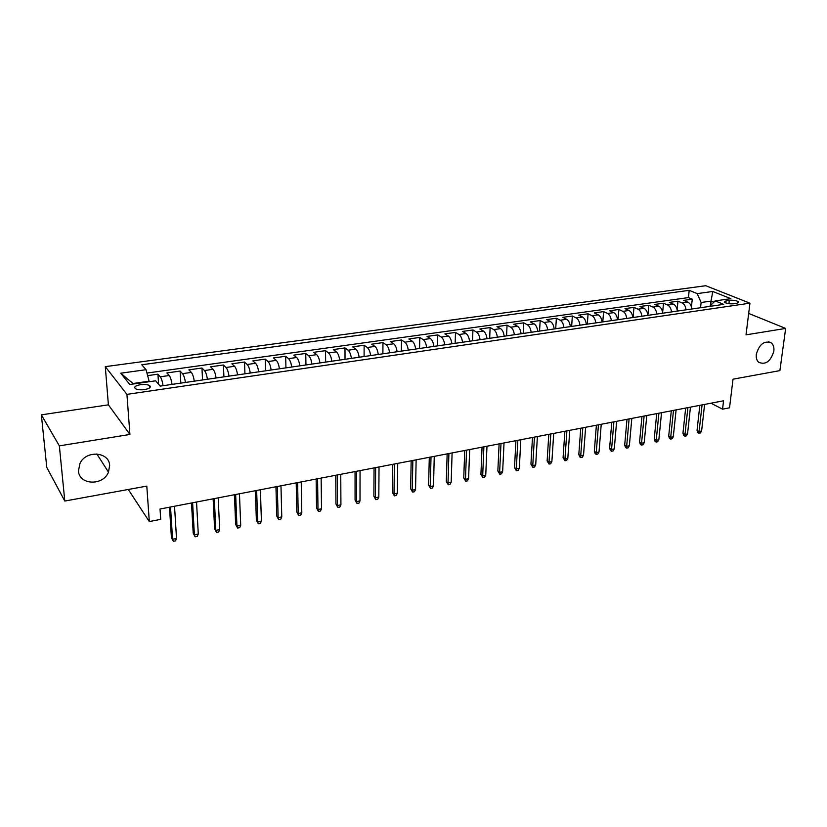 <?xml version="1.0" encoding="UTF-8"?>
<svg xmlns="http://www.w3.org/2000/svg" width="827" height="827" viewBox="0 0 827 827"><rect width="100%" height="100%" fill="white"/><g stroke="black" fill="none" stroke-linecap="round" stroke-linejoin="round"><path stroke-width="1.24" d="M109.64 465.529L108.482 472.145C103.22 486.007 79.092 485.232 78.462 470.904L79.971 463.399C86.101 449.878 109.34 451.769 109.64 465.529M773.834 351.206C770.692 361.43 765.647 365.12 758.69 362.288C756.726 360.469 755.94 357.781 756.323 354.214C759.362 344.094 764.355 340.321 771.302 342.916C773.41 344.735 774.258 347.505 773.834 351.206M144.57 389.589C149.604 388.607 151.289 387.294 149.646 385.63C147.63 384.514 144.58 384.193 140.518 384.669C135.452 385.64 133.757 386.964 135.411 388.649C137.447 389.765 140.497 390.075 144.57 389.589M41.35 414.844L46.788 467.451L64.795 501.059L59.358 445.867L129.922 434.454L126.924 394.365L105.298 366.65L108.399 404.837L41.35 414.844L59.358 445.867M126.924 394.365L749.944 303.178L705.751 285.718L105.298 366.65M749.944 303.178L746.016 334.842L785.65 328.433L748.673 313.423M785.65 328.433L779.892 370.62L733.011 379.18L729.528 407.804L722.55 409.169L723.553 400.785L160.035 509.029L160.717 519.346L149.305 521.579L146.803 486.1L64.795 501.059M691.785 308.998C691.362 305.535 690.059 303.251 687.888 302.134L683.712 300.377L692.251 299.178L691.424 306.962M686.028 309.825C685.604 306.362 684.311 304.067 682.141 302.951L677.985 301.183L677.127 309.629M677.985 301.183L669.322 302.403L673.467 304.171C675.618 305.308 676.91 307.613 677.344 311.086M662.696 313.216C662.262 309.712 660.98 307.386 658.84 306.248L654.736 304.45L663.512 303.22L662.613 312.492M647.851 315.366C647.407 311.841 646.135 309.494 644.016 308.347L639.953 306.528L648.844 305.277L647.913 315.356M632.789 317.547C632.345 314.002 631.073 311.645 628.975 310.466L624.954 308.626L633.978 307.365L633.089 317.506M617.521 319.77C617.066 316.193 615.805 313.815 613.727 312.627L609.737 310.766L618.896 309.484L618.048 319.687M602.025 322.013C601.57 318.416 600.309 316.017 598.252 314.818L594.313 312.926L603.596 311.624L602.79 321.899M586.312 324.298C585.847 320.669 584.596 318.25 582.559 317.041L578.662 315.128L588.08 313.805L587.325 324.143M570.361 326.613C569.886 322.954 568.645 320.514 566.64 319.294L562.794 317.351L572.346 316.017L571.633 326.427M554.183 328.96C553.697 325.28 552.467 322.819 550.482 321.579L546.688 319.615L556.375 318.261L555.713 328.732M537.767 331.338C537.271 327.637 536.051 325.156 534.087 323.895L530.345 321.91L540.176 320.535L539.566 331.079M521.093 333.757C520.607 330.025 519.387 327.523 517.454 326.252L513.753 324.236L523.739 322.84L523.171 333.457M504.181 336.207C503.684 332.444 502.475 329.921 500.573 328.639L496.924 326.603L507.054 325.176L506.548 335.865M487.01 338.698C486.503 334.914 485.304 332.371 483.433 331.069L479.846 329.001L490.122 327.554L489.667 338.315M469.581 341.231C469.064 337.416 467.875 334.842 466.025 333.529L462.5 331.431L472.941 329.973L472.537 340.796M451.873 343.794C451.346 339.949 450.177 337.364 448.358 336.031L444.895 333.912L455.491 332.423L455.15 343.319M433.896 346.41C433.369 342.533 432.211 339.918 430.422 338.563L427.011 336.413L437.772 334.904L437.493 345.882M415.64 349.056C415.102 345.148 413.955 342.512 412.197 341.148L408.858 338.967L419.785 337.426L419.568 348.487M397.105 351.744C396.546 347.805 395.42 345.148 393.693 343.763L390.427 341.551L401.519 339.99L401.364 351.124M378.259 354.473C377.701 350.514 376.585 347.826 374.9 346.42L371.695 344.187L382.963 342.595L382.88 353.811M359.125 357.254C358.556 353.253 357.45 350.545 355.806 349.128L352.674 346.854L364.128 345.241L364.097 356.53M339.68 360.076C339.101 356.044 338.005 353.315 336.403 351.868L333.343 349.563L344.983 347.929L345.024 359.3M319.915 362.939C319.336 358.877 318.25 356.117 316.679 354.659L313.712 352.323L325.528 350.658L325.642 362.112M299.829 365.854C299.24 361.761 298.175 358.98 296.645 357.502L293.75 355.124L305.763 353.439L305.949 364.965M279.412 368.811C278.813 364.686 277.758 361.875 276.28 360.376L273.468 357.967L285.677 356.261L285.946 367.87M258.655 371.83C258.045 367.664 257.011 364.831 255.574 363.311L252.845 360.861L265.26 359.125L265.601 370.816M237.545 374.889C236.925 370.692 235.912 367.829 234.517 366.289L231.891 363.808L244.503 362.04L244.937 373.814M216.085 378.001C215.454 373.773 214.462 370.878 213.108 369.318L210.575 366.806L223.404 364.996L223.921 376.864M194.252 381.175C193.611 376.905 192.639 373.98 191.337 372.398L188.897 369.845L201.953 368.015L202.543 379.965M172.047 384.39C171.396 380.089 170.445 377.133 169.194 375.53L166.858 372.936L180.131 371.075L180.813 383.118M729.29 300.284L726.158 300.728L724.256 302.124C726.271 303.519 729.435 304.078 733.735 303.788L736.888 303.323L738.759 301.948C736.754 300.552 733.59 299.994 729.29 300.284L728.887 303.716M710.6 305.091L711.044 301.09L701.12 302.496L697.223 293.616L689.191 290.339L141.789 364.759L146.048 369.7L120.742 373.194L129.808 384.503L155.641 380.813L160.211 386.106L723.656 304.367L715.169 300.914L709.545 306.414M697.223 293.616L712.771 291.466L730.861 298.671L715.169 300.914M692.251 299.178L688.426 297.596L146.948 373.06M163.053 385.692C162.402 381.381 161.461 378.415 160.231 376.802L157.936 374.186L147.63 375.634M180.131 371.075L182.529 373.649C183.801 375.241 184.772 378.177 185.413 382.456M201.953 368.015L204.445 370.548C205.778 372.109 206.76 375.024 207.401 379.262M223.404 364.996L225.998 367.498C227.373 369.038 228.376 371.923 229.007 376.13M244.503 362.04L247.19 364.49C248.617 366.02 249.64 368.873 250.25 373.049M265.26 359.125L268.041 361.544C269.509 363.053 270.543 365.875 271.153 370.01M285.677 356.261L288.54 358.639C290.05 360.127 291.104 362.929 291.704 367.033M305.763 353.439L308.709 355.786C310.259 357.254 311.334 360.024 311.924 364.097M325.528 350.658L328.557 352.984C330.149 354.432 331.234 357.171 331.813 361.213M344.983 347.929L348.084 350.214C349.707 351.651 350.813 354.37 351.382 358.37M364.128 345.241L367.302 347.495C368.966 348.911 370.082 351.599 370.641 355.579M382.963 342.595L386.209 344.818C387.915 346.213 389.052 348.88 389.6 352.829M401.519 339.99L404.837 342.192C406.574 343.567 407.721 346.203 408.259 350.121M419.785 337.426L423.166 339.597C424.944 340.951 426.091 343.577 426.629 347.464M437.772 334.904L441.215 337.044C443.024 338.377 444.192 340.982 444.719 344.838M455.491 332.423L458.995 334.522C460.825 335.845 462.004 338.419 462.531 342.254M472.941 329.973L476.497 332.051C478.368 333.353 479.557 335.907 480.063 339.711M490.122 327.554L493.74 329.611C495.642 330.893 496.841 333.426 497.347 337.199M507.054 325.176L510.735 327.203C512.657 328.474 513.867 330.986 514.363 334.728M523.739 322.84L527.461 324.835C529.414 326.096 530.634 328.588 531.13 332.299M540.176 320.535L543.959 322.499C545.934 323.75 547.164 326.21 547.639 329.901M556.375 318.261L560.21 320.204C562.205 321.434 563.445 323.884 563.921 327.544M572.346 316.017L576.223 317.94C578.238 319.15 579.489 321.579 579.954 325.218M588.08 313.805L592.008 315.697C594.055 316.906 595.306 319.315 595.771 322.923M603.596 311.624L607.566 313.495C609.633 314.694 610.895 317.072 611.349 320.659M618.896 309.484L622.896 311.334C624.995 312.503 626.256 314.87 626.711 318.436M633.978 307.365L638.02 309.195C640.129 310.352 641.411 312.699 641.855 316.234M648.844 305.277L652.937 307.075C655.067 308.233 656.349 310.559 656.783 314.074M663.512 303.22L667.637 304.998C669.787 306.135 671.079 308.45 671.514 311.934M700.552 307.727L701.12 302.496M128.278 489.481L149.305 521.579M710.951 403.204L722.55 409.169M713.763 302.196L711.044 301.09L712.771 291.466M149.149 381.733L149.118 381.206L133.023 383.501L133.416 383.986M688.426 297.596L689.191 290.339M157.936 374.186L158.577 384.214M146.048 369.7L149.118 381.206M120.742 373.194L133.023 383.501M129.922 434.454L108.399 404.837M699.838 405.333L697.037 430.381L699.084 431.518L702.082 404.91M701.606 431.001L700.345 432.997L698.949 433.276L699.084 431.518L701.606 431.001L704.614 404.413M698.949 433.276L697.812 432.645L697.037 430.381M685.666 408.062L682.957 433.255L684.994 434.402L687.888 407.628M687.547 433.875L686.296 435.881L684.88 436.17L684.994 434.402L687.547 433.875L690.452 407.142M684.88 436.17L683.743 435.529L682.957 433.255M671.297 410.823L668.692 436.16L670.707 437.318L673.498 410.399M673.292 436.79L672.051 438.806L670.614 439.106L670.707 437.318L673.292 436.79L676.104 409.892M670.614 439.106L669.488 438.455L668.692 436.16M656.731 413.614L654.229 439.116L656.224 440.284L658.902 413.2M658.85 439.747L657.61 441.773L656.152 442.073L656.224 440.284L658.85 439.747L661.538 412.694M656.152 442.073L655.036 441.422L654.229 439.116M641.959 416.457L639.56 442.104L641.545 443.293L644.109 416.043M644.202 442.745L642.961 444.781L641.494 445.091L641.545 443.293L644.202 442.745L646.786 415.526M641.494 445.091L640.387 444.43L639.56 442.104M626.98 419.33L624.695 445.133L626.659 446.332L629.099 418.927M629.347 445.784L628.117 447.831L626.618 448.141L626.659 446.332L629.347 445.784L631.818 418.4M626.618 448.141L625.532 447.469L624.695 445.133M611.784 422.246L609.613 448.203L611.556 449.423L613.882 421.853M614.296 448.865L613.065 450.932L611.546 451.242L611.556 449.423L614.296 448.865L616.632 421.315M611.546 451.242L610.471 450.56L609.613 448.203M596.381 425.212L594.324 451.325L596.246 452.555L598.448 424.809M599.017 451.997L597.797 454.064L596.257 454.385L596.246 452.555L599.017 451.997L601.239 424.272M596.257 454.385L595.192 453.692L594.324 451.325M580.75 428.21L578.817 454.488L580.719 455.739L582.787 427.817M583.531 455.16L582.311 457.248L580.75 457.569L580.719 455.739L583.531 455.16L585.619 427.28M580.75 457.569L579.696 456.866L578.817 454.488M564.893 431.26L563.084 457.693L564.965 458.964L566.898 430.877M567.818 458.375L566.609 460.474L565.027 460.794L564.965 458.964L567.818 458.375L569.782 430.319M565.027 460.794L563.084 457.693M548.808 434.351L547.133 460.949L548.983 462.231L550.782 433.968M551.878 461.642L550.679 463.751L549.066 464.081L548.983 462.231L551.878 461.642L553.708 433.41M549.066 464.081L547.133 460.949M532.485 437.483L530.934 464.247L532.764 465.549L534.428 437.111M535.7 464.95L534.511 467.069L532.877 467.4L532.764 465.549L535.7 464.95L537.395 436.542M532.877 467.4L530.934 464.247M515.924 440.667L514.508 467.596L516.317 468.919L517.836 440.295M519.294 468.309L518.105 470.439L516.451 470.78L516.317 468.919L519.294 468.309L520.834 439.716M516.451 470.78L514.508 467.596M499.115 443.892L497.844 470.997L499.622 472.331L500.986 443.53M502.64 471.71L501.462 473.861L499.787 474.202L499.622 472.331L502.64 471.71L504.036 442.952M499.787 474.202L497.844 470.997M482.048 447.169L480.921 474.45L482.679 475.804L483.888 446.818M485.749 475.174L484.57 477.334L482.875 477.686L482.679 475.804L485.749 475.174L486.989 446.229M482.875 477.686L480.921 474.45M464.733 450.498L463.751 477.954L465.477 479.319L466.531 450.157M468.589 478.688L467.431 480.849L465.704 481.211L465.477 479.319L468.589 478.688L469.674 449.547M465.704 481.211L463.751 477.954M447.149 453.878L446.322 481.5L448.017 482.896L448.906 453.537M451.18 482.244L450.022 484.426L448.275 484.787L448.017 482.896L451.18 482.244L452.1 452.927M448.275 484.787L446.322 481.5M429.296 457.31L428.624 485.108L430.288 486.524L431.012 456.98M433.503 485.862L432.356 488.064L430.578 488.426L430.288 486.524L433.503 485.862L434.258 456.349M430.578 488.426L428.624 485.108M411.164 460.794L410.657 488.778L412.291 490.204L412.838 460.463M415.557 489.543L414.42 491.745L412.611 492.117L412.291 490.204L415.557 489.543L416.136 459.833M412.611 492.117L410.657 488.778M392.753 464.329L392.422 492.499L394.014 493.946L394.386 464.009M397.332 493.264L396.205 495.487L394.365 495.869L394.014 493.946L397.332 493.264L397.735 463.368M394.365 495.869L392.422 492.499M374.052 467.917L373.887 496.272L375.458 497.74L375.644 467.617M378.818 497.058L377.701 499.291L375.84 499.673L375.458 497.74L378.818 497.058L379.035 466.966M375.84 499.673L373.887 496.272M355.052 471.566L355.072 500.108L356.602 501.607L356.592 471.276M360.014 500.904L358.918 503.147L357.026 503.54L356.602 501.607L360.014 500.904L360.045 470.604M357.026 503.54L355.072 500.108M335.752 475.277L335.958 504.005L337.447 505.524L337.251 474.987M340.92 504.811L339.835 507.075L337.902 507.468L337.447 505.524L340.92 504.811L340.755 474.316M337.902 507.468L335.958 504.005M316.141 479.04L316.534 507.964L317.992 509.504L317.578 478.771M321.517 508.781L320.442 511.055L318.488 511.458L317.992 509.504L321.517 508.781L321.145 478.078M318.488 511.458L316.534 507.964M296.211 482.875L296.8 511.996L298.216 513.546L297.596 482.606M301.803 512.812L300.739 515.107L298.754 515.51L298.216 513.546L301.803 512.812L301.224 481.914M298.754 515.51L296.8 511.996M275.949 486.762L276.745 516.079L278.13 517.661L277.293 486.503M281.769 516.916L280.715 519.222L278.699 519.635L278.13 517.661L281.769 516.916L280.973 485.8M278.699 519.635L276.745 516.079M255.357 490.721L256.37 520.235L257.704 521.837L256.649 490.473M261.404 521.082L260.371 523.398L258.313 523.822L257.704 521.837L261.404 521.082L260.391 489.749M258.313 523.822L256.37 520.235M234.423 494.742L235.654 524.463L236.946 526.086L235.654 494.505M240.709 525.321L239.685 527.647L237.597 528.081L236.946 526.086L240.709 525.321L239.458 493.771M237.597 528.081L235.654 524.463M213.139 498.826L214.596 528.753L215.847 530.407L214.307 498.609M219.672 529.631L218.659 531.968L216.54 532.412L215.847 530.407L219.672 529.631L218.183 497.864M216.54 532.412L214.596 528.753M191.502 502.981L193.187 533.115L194.386 534.8L192.608 502.775M198.273 534.004L197.281 536.361L195.12 536.806L194.386 534.8L198.273 534.004L196.537 502.02M195.12 536.806L193.187 533.115M169.483 507.22L171.416 537.56L172.564 539.266L170.527 507.013M176.513 538.46L175.541 540.837L173.35 541.282L172.564 539.266L176.513 538.46L174.528 506.248M173.35 541.282L171.416 537.56M682.141 302.951L687.888 302.134M160.231 376.802L169.194 375.53M182.529 373.649L191.337 372.398M204.445 370.548L213.108 369.318M225.998 367.498L234.517 366.289M247.19 364.49L255.574 363.311M268.041 361.544L276.28 360.376M288.54 358.639L296.645 357.502M308.709 355.786L316.679 354.659M328.557 352.984L336.403 351.868M348.084 350.214L355.806 349.128M367.302 347.495L374.9 346.42M386.209 344.818L393.693 343.763M404.837 342.192L412.197 341.148M423.166 339.597L430.422 338.563M441.215 337.044L448.358 336.031M458.995 334.522L466.025 333.529M476.497 332.051L483.433 331.069M493.74 329.611L500.573 328.639M510.735 327.203L517.454 326.252M527.461 324.835L534.087 323.895M543.959 322.499L550.482 321.579M560.21 320.204L566.64 319.294M576.223 317.94L582.559 317.041M592.008 315.697L598.252 314.818M607.566 313.495L613.727 312.627M622.896 311.334L628.975 310.466M638.02 309.195L644.016 308.347M652.937 307.075L658.84 306.248M667.637 304.998L673.467 304.171M725.889 303.044L726.158 300.728M108.482 472.145L96.831 453.94M149.79 387.749L149.646 385.63M738.666 302.744L738.759 301.948M771.302 342.916L768.541 341.737"/></g></svg>
